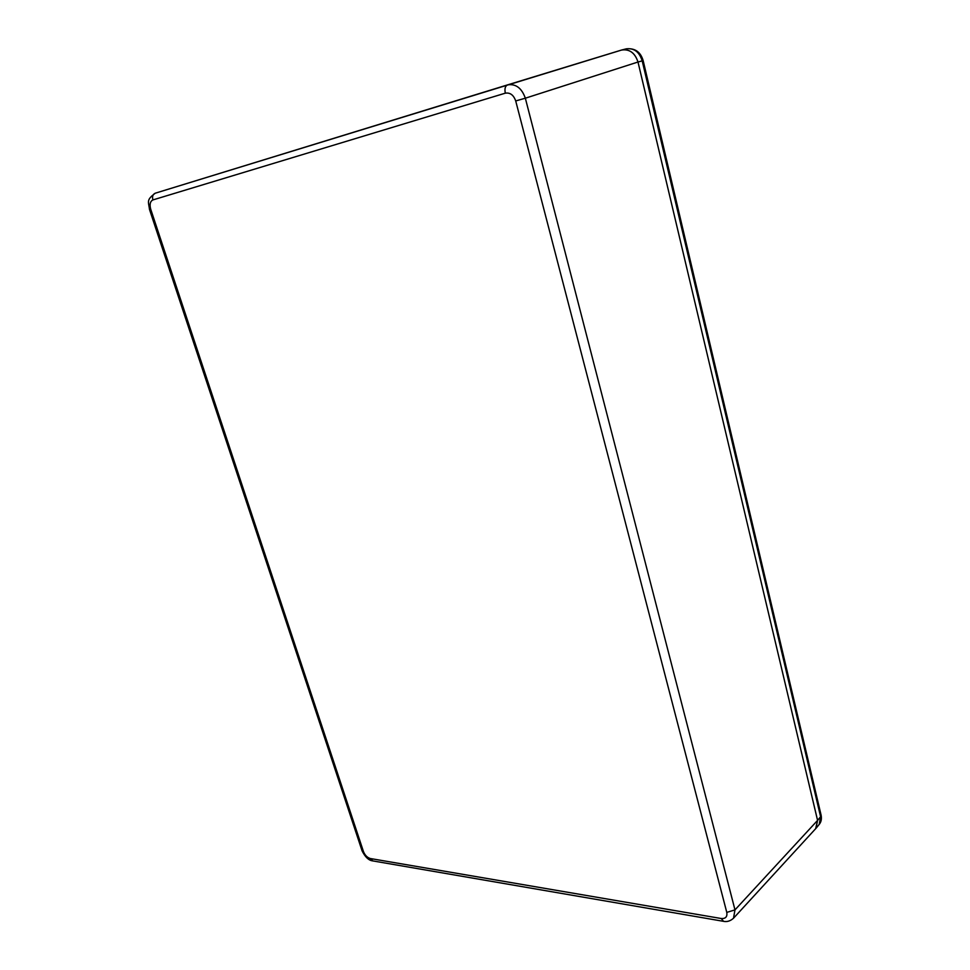 <?xml version="1.0" encoding="UTF-8"?>
<svg xmlns="http://www.w3.org/2000/svg" width="970" height="970" viewBox="0 0 970 970"><rect width="100%" height="100%" fill="white"/><g stroke="black" fill="none" stroke-linecap="round" stroke-linejoin="round"><path stroke-width="1.45" d="M817.577 820.39L637.993 62.019L525.34 98.2L734.981 909.884L733.514 918.226L815.964 828.344L817.577 820.39L734.981 909.884L726.785 912.394L515.713 100.953L525.34 98.2C521.714 88.052 515.797 83.614 507.589 84.875L621.394 50.088C629.36 48.779 634.901 52.756 637.993 62.019L642.201 60.867C639.315 51.834 633.98 47.845 626.196 48.864L621.928 49.943C629.724 49.021 635.083 53.035 637.993 61.995L817.577 820.414L815.661 828.671M515.713 100.953C513.615 95.011 510.147 92.417 505.321 93.168L152.896 199.929C152.047 196.546 152.823 194.315 155.236 193.212L621.928 49.943M723.547 921.33L721.244 918.517C725.596 918.808 727.452 916.771 726.785 912.394M372.892 860.923L370.394 858.535L721.244 918.517M505.321 93.168C504.448 88.828 505.176 86.075 507.516 84.899L155.261 193.212C146.106 200.062 148.495 201.421 149.513 209.496L150.689 209.144L363.483 851.648C365.011 855.346 367.315 857.638 370.394 858.535M362.004 850.617L363.483 851.648M152.896 199.929C150.18 201.311 149.453 204.379 150.689 209.144M821.117 815.212C821.82 818.947 821.19 822.002 819.226 824.391L820.596 816.74L817.577 820.414M820.596 816.74L642.201 60.867L643.159 60.637L821.069 815.018L820.596 816.74M149.513 209.496L362.065 850.799C365.156 857.019 368.661 860.378 372.589 860.875L723.268 921.282C726.857 922.13 730.277 921.112 733.514 918.226M819.226 824.379L816.219 828.077M626.511 48.803C635.095 48.063 640.636 52.004 643.159 60.637"/></g></svg>
